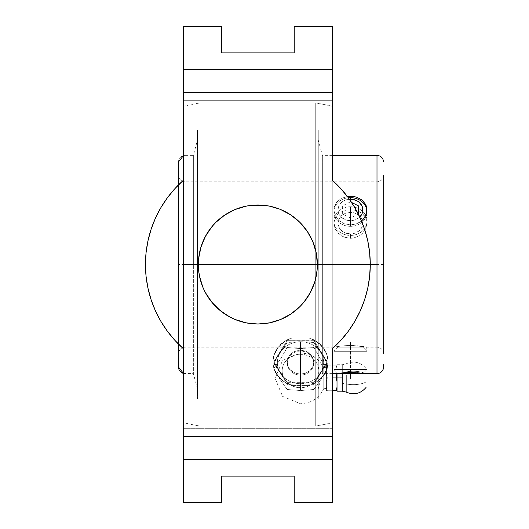 <?xml version="1.0" encoding="UTF-8"?>
<svg xmlns="http://www.w3.org/2000/svg" width="529" height="529" viewBox="0 0 529 529"><rect width="100%" height="100%" fill="white"/><g stroke="black" fill="none" stroke-linecap="round" stroke-linejoin="round"><path stroke-width="0.4" stroke-dasharray="2.65 1.98" d="M383.551 175.258L383.551 353.736L383.551 175.258C383.161 179.238 380.973 181.427 376.992 181.817A6.56 6.56 0 0 0 383.551 175.264L383.551 353.742A6.56 6.56 0 0 0 376.992 347.176L376.992 264.5L185.071 264.5L376.992 264.5L376.992 181.824L376.992 264.5L322.353 264.5L322.353 155.367L322.353 264.5L370.274 264.5L322.353 264.5L322.353 373.633L322.353 264.5L322.353 373.633L322.353 264.5L318.273 264.5L318.273 399.025L318.273 264.5L315.734 264.5L315.734 399.025L315.734 264.5L376.992 264.5L376.992 181.817L376.992 347.176A6.56 6.56 180 0 1 383.551 353.736L383.551 175.258A6.56 6.56 180 0 1 376.992 181.824L185.071 181.817L185.071 373.626L185.071 181.837A6.56 6.56 180 0 1 178.511 175.278L178.511 353.722A6.56 6.56 180 0 1 185.071 347.163L185.071 373.633A6.56 6.56 180 0 1 183.47 373.428A6.56 6.56 0 0 0 185.071 373.626L185.071 264.5L199.988 264.5L199.988 102.93A333.27 333.27 0 0 0 183.47 106.276L183.47 422.724L183.47 106.276A333.27 333.27 0 0 1 199.988 102.93L199.988 426.07A333.27 333.27 0 0 1 183.47 422.724A333.27 333.27 0 0 0 199.988 426.07L199.988 102.93L199.988 264.5L197.449 264.5L199.988 264.5L199.988 399.025L199.988 264.5L197.449 264.5L197.449 399.025L197.449 264.5L193.369 264.5L197.449 264.5L197.449 388.868L197.449 140.132L197.449 264.5L193.369 264.5L193.369 373.633L193.369 264.5L185.071 264.5L185.071 155.374A6.56 6.56 0 0 0 178.511 161.934L178.511 367.066M315.734 426.07L315.734 102.93A333.27 333.27 0 0 1 332.252 106.276L332.252 422.724A333.27 333.27 0 0 1 315.734 426.07L315.734 425.296L315.734 426.07A333.27 333.27 0 0 0 332.252 422.724L332.252 106.276A333.27 333.27 0 0 0 315.734 102.93L315.734 264.5L315.734 129.975L315.734 264.5L318.273 264.5L318.273 140.132L318.273 264.5L322.353 264.5L318.273 264.5L318.273 399.025L318.273 129.975L318.273 388.868L318.273 140.132L318.273 264.5L315.734 264.5L315.734 425.296L315.734 102.93L315.734 426.07M178.511 184.872L178.511 344.128M376.992 373.619L376.992 264.5L185.071 264.5L376.992 264.5L376.992 347.183L376.992 155.381A6.56 6.56 180 0 1 383.551 161.94L383.551 161.94A6.56 6.56 0 0 0 376.992 155.381L376.992 373.633M300.512 354.337C295.142 353.67 282.4 358.662 282.149 370.981C282.4 383.3 295.142 388.293 300.512 387.625L300.512 348.591L313.876 347.533L320.528 359.039L327.233 368.508L320.581 380.014L313.876 389.483L300.512 390.541L300.512 387.625A18.363 16.644 0 0 0 318.875 370.981A18.363 16.644 0 0 0 300.512 354.337L300.512 387.625C305.881 388.293 318.623 383.3 318.875 370.981C318.623 358.662 305.881 353.67 300.512 354.337A18.363 16.644 0 0 0 282.149 370.981A18.363 16.644 0 0 0 300.512 387.625L300.512 390.541L287.148 389.483L280.496 380.093L273.791 368.508L280.443 359.118L287.148 347.533L300.512 348.591L300.512 354.337M342.303 377.944L342.303 364.719L342.303 383.532L342.303 377.944L336.113 377.944L342.303 377.944M366.035 387.433L366.035 381.971A15.87 6.705 0 0 1 346.138 383.922L346.138 371.966A15.87 6.705 0 0 1 366.035 373.924A15.87 6.705 180 0 0 346.138 371.966L346.138 383.922A8.464 3.577 180 0 0 342.303 383.532L342.303 391.169M346.138 383.922L346.138 392.035L346.138 383.922A15.87 6.705 180 0 0 366.035 381.971L366.035 387.459M317.374 264.5A59.513 59.513 0 0 0 257.861 204.988A59.513 59.513 0 0 0 198.349 264.5A59.513 59.513 0 0 0 257.861 324.012A59.513 59.513 0 0 0 317.374 264.5L317.089 258.668L314.808 247.222M370.274 264.5A112.412 112.412 0 0 0 332.252 180.224L332.252 348.776A112.412 112.412 0 0 0 370.274 264.5L369.645 276.389L367.761 288.146L364.64 299.632L360.328 310.728L354.866 321.308L348.313 331.247L340.749 340.438L332.252 348.776L332.252 366.994L332.252 162.006L183.47 162.006L332.252 162.006L183.47 162.006L183.47 366.994L332.252 366.994L183.47 366.994L332.252 366.994L183.47 366.994L183.47 348.776L174.973 340.438L167.409 331.247L160.856 321.308L155.394 310.728L151.082 299.632L147.961 288.146L146.077 276.389L145.449 264.5L146.077 252.611L147.961 240.854L151.082 229.368L155.394 218.272L160.856 207.692L167.409 197.753L174.973 188.562L183.47 180.224L183.47 162.006L332.252 162.006L332.252 180.224L340.749 188.562L348.313 197.753L354.866 207.692L360.328 218.272L364.64 229.368L367.761 240.854L369.645 252.611L370.274 264.5M287.287 362.319L288.292 357.71L287.287 362.319L288.298 366.875L289.522 368.925L293.172 372.165L297.933 373.91L300.512 374.135L300.512 375.081A13.225 11.988 0 0 0 313.737 363.092A13.225 11.988 0 0 0 300.512 351.104L300.512 350.165L305.577 351.104L307.852 352.228L311.502 355.594L312.725 357.697L313.737 362.312L312.732 366.861L309.868 370.697L305.577 373.243L300.512 374.135L295.447 373.243L291.162 370.703L289.522 368.925L288.298 366.875L287.287 363.092A13.225 11.988 0 0 0 300.512 375.081L300.512 383.704A23.144 20.975 180 0 1 280.469 373.216A23.144 20.975 180 0 1 280.469 352.235A23.144 20.975 180 0 1 300.512 341.747L300.512 351.104A13.225 11.988 0 0 0 287.287 363.092A13.225 11.988 0 0 0 300.512 375.081A13.225 11.988 0 0 0 313.737 363.092A13.225 11.988 0 0 0 300.512 351.104L300.512 341.747L287.148 342.455L287.148 347.533L300.512 348.591L313.876 347.533L320.528 359.039L327.233 368.508L320.581 380.014L313.876 389.483L313.876 384.404L320.554 373.216L327.233 363.43L327.233 368.508L327.233 363.43L320.554 352.235L313.876 342.455L313.876 347.533L313.876 342.455L300.512 341.747A23.144 20.975 180 0 1 320.554 352.235A23.144 20.975 180 0 1 320.554 373.216A23.144 20.975 180 0 1 300.512 383.704L313.876 384.404L313.876 389.483L300.512 390.541L287.148 389.483L287.148 384.404L300.512 383.704L313.876 384.404L320.554 373.216L327.233 363.43L320.554 352.235L313.876 342.455L300.512 341.747L287.148 342.455L280.469 352.235L273.791 363.43L273.791 368.508L280.443 359.118L287.148 347.533L287.148 342.455L280.469 352.235A23.144 20.975 180 0 1 300.512 341.747A23.144 20.975 180 0 1 320.554 352.235A23.144 20.975 180 0 1 320.554 373.216A23.144 20.975 180 0 1 300.512 383.704A23.144 20.975 180 0 1 280.469 373.216L287.148 384.404L287.148 389.483L280.496 380.093L273.791 368.508L273.791 363.43L280.469 373.216L287.148 384.404L300.512 383.704L300.512 374.135L305.577 373.243L309.868 370.697L312.732 366.861L313.737 362.299L312.725 357.697L309.862 353.756L305.577 351.104L300.512 350.165L300.512 351.104A13.225 11.988 0 0 0 287.287 363.092M178.511 161.934A6.56 6.56 180 0 1 185.071 155.374L185.071 264.5L193.369 264.5L193.369 155.367L193.369 373.633L193.369 264.5L185.071 264.5L185.071 181.837L185.071 347.163A6.56 6.56 0 0 0 178.511 353.722L178.511 175.278A6.56 6.56 0 0 0 185.071 181.837M334.202 373.586L333.878 369.493L350.436 369.493L333.878 369.493L337.522 373.137L333.878 369.493L350.436 369.493L350.436 372.37L334.202 373.586L350.436 372.37L350.436 369.493L333.878 369.493M353.676 372.416L350.436 372.37L350.436 369.493L366.994 369.493L350.436 369.493L350.436 372.37L353.676 372.416M359.641 372.76L356.777 372.555L359.641 372.76M364.197 373.243L362.147 373.005L364.197 373.243M366.676 373.586L365.731 373.448L366.676 373.586M366.994 212.003A16.558 14.343 0 0 1 350.436 226.346L350.436 220.686A12.418 10.752 180 0 1 338.031 210.397A12.418 10.752 180 0 1 349.378 199.221L345.682 199.995L343.539 200.994L340.114 203.956L338.256 207.837L338.256 212.03L338.963 214.047L341.655 217.538L345.682 219.872L348.016 220.481L352.856 220.481L355.19 219.872L359.76 217.035A12.418 10.752 180 0 1 350.436 220.686L350.436 226.346A16.558 14.343 0 0 1 333.911 212.916A16.558 14.343 0 0 1 348.333 197.78A16.558 14.343 0 0 0 333.878 212.003A16.558 14.343 0 0 0 350.436 226.346L350.436 224.904L344.101 223.721L338.739 220.395L335.148 215.528L333.878 209.947L334.196 207.15L336.675 202.157L341.231 198.448L347.341 196.457L341.231 198.448L336.675 202.157L334.196 207.15L333.878 209.947L335.148 215.528L338.739 220.395L344.101 223.721L350.436 224.904L350.436 226.346A16.558 14.343 0 0 0 366.954 210.972A16.558 14.343 0 0 1 366.994 212.003L366.994 209.934M353.683 238.024L347.209 238.03L344.095 237.118L338.739 233.725L335.148 228.792L333.878 223.172L334.202 220.381L336.675 215.442L338.725 213.438L344.088 210.628L347.189 209.901L353.663 209.901L359.634 211.812L362.134 213.425L365.724 217.769L366.67 220.375L366.994 223.145L365.731 228.773L362.147 233.712L359.647 235.65L353.683 238.024L359.647 235.65L362.147 233.712L365.731 228.773L366.994 223.145L365.724 217.769L364.197 215.442L362.134 213.425L356.777 210.628L353.663 209.901L347.189 209.901L341.225 211.818L338.725 213.438L335.141 217.789L333.878 223.172L335.148 228.792L336.675 231.391L341.238 235.656L344.095 237.118L350.436 238.334L350.436 235.431A16.558 14.343 180 0 1 333.878 221.089A16.558 14.343 180 0 1 350.436 206.746L350.436 209.656L350.436 206.746A16.558 14.343 180 0 1 366.994 221.089A16.558 14.343 180 0 1 350.436 235.431L350.436 233.911A12.418 10.752 0 0 0 362.854 223.159A12.418 10.752 0 0 0 350.436 212.407L350.436 206.746L350.436 212.407L345.682 213.22L341.655 215.554L338.963 219.046L338.018 223.159L338.963 227.272L341.655 230.763L345.682 233.097L350.436 233.911L355.19 233.097L359.217 230.763L361.909 227.272L362.854 223.159L361.909 219.046L359.217 215.554L355.19 213.22L350.436 212.407A12.418 10.752 0 0 0 338.018 223.159A12.418 10.752 0 0 0 350.436 233.911L350.436 235.431A16.558 14.343 180 0 1 333.878 221.089A16.558 14.343 180 0 1 350.436 206.746A16.558 14.343 180 0 1 366.994 221.089A16.558 14.343 180 0 1 350.436 235.431L350.436 238.334L353.683 238.024M363.35 373.137L366.994 369.493L363.35 373.137M366.67 347.117L366.994 351.322L333.878 351.322L333.878 347.183L338.725 346.35L347.196 345.576L353.67 345.569L366.67 347.117L353.676 345.576L341.238 346.026L333.878 347.183L333.878 351.322L366.994 351.322L362.854 347.183L338.018 347.183L333.878 351.322L338.018 347.183L362.854 347.183L338.256 347.183L362.854 347.183L366.994 351.322L333.878 351.322L366.994 351.322L366.994 347.183L365.724 346.938L366.676 347.117M333.878 223.159L333.878 221.089M324.006 377.944L326.433 377.944L323.788 377.944L323.788 388.524L323.788 367.364L323.788 377.944L326.433 377.944L326.433 388.524L326.433 377.944L327.332 377.944L326.433 374.42L326.433 381.475L327.332 377.944L332.252 377.944L326.433 377.944L326.433 368.673L327.332 365.142L336.113 365.142L337.013 368.673L337.013 373.203L337.013 365.142L337.013 377.944L337.013 364.719L337.013 365.142L337.013 364.719L337.013 365.142L336.113 365.142L337.013 365.142L337.013 374.42L337.013 368.673L336.113 365.142L337.013 368.673L337.013 374.42L337.013 368.673L336.113 365.142L337.013 365.142L326.433 365.142L326.433 368.673L327.332 365.142L326.433 365.142L336.113 365.142L327.332 365.142L326.433 368.673L326.433 365.142L327.332 365.142L326.433 368.673L326.433 374.42L327.332 377.944L326.433 374.42L327.332 377.944L336.113 377.944L327.332 377.944L326.433 381.475L327.332 377.944L326.433 381.475L326.433 365.142L326.433 390.746L332.252 390.746L327.332 390.746L326.433 387.221L326.433 381.475L326.433 387.221L327.332 390.746L326.433 387.221L327.332 390.746L336.113 390.746L326.433 390.746L326.433 367.364L326.433 388.524L326.433 377.944L324.006 377.944L323.788 368.277L323.788 388.517L324.006 377.944M337.013 381.475L337.013 390.746L337.013 381.475M337.013 391.169L337.013 390.746L337.013 391.169M366.035 373.924L366.035 381.971L366.035 373.924M346.138 371.966A8.464 3.577 0 0 1 342.303 372.356M342.303 391.017L342.303 383.532M337.013 390.746L336.113 390.746L337.013 390.746M326.433 377.944L326.433 367.364L326.433 377.944L337.013 377.944M338.018 373.633L362.854 373.633L338.018 373.633M366.994 221.089L366.994 223.145M326.433 388.524L323.867 388.266M383.551 366.405L383.551 364.779M383.551 353.736L383.551 353.742C383.161 349.762 380.973 347.573 376.992 347.183L366.994 347.183M364.203 346.667L362.14 346.35L364.203 346.667M359.647 346.032L356.771 345.754L359.647 346.032M353.676 345.576L347.196 345.576L353.676 345.576M344.101 345.754L347.203 345.569L344.101 345.754M338.732 346.35L341.238 346.026L338.732 346.35M335.148 346.938L336.682 346.667L335.148 346.938M333.878 347.183L185.071 347.163M353.676 224.6L350.436 224.904L356.777 223.721L353.676 224.6M359.641 222.286L356.777 223.721L361.499 220.957L359.641 222.286M366.994 369.493L350.436 369.493L366.994 369.493L366.994 373.633M178.511 175.258L178.511 353.742L178.511 175.258C178.901 179.238 181.09 181.427 185.071 181.817M278.776 370.611L280.469 373.216A23.144 20.975 180 0 1 280.469 352.235L273.791 363.43L278.776 370.611M322.353 264.5L322.353 155.367L322.353 264.5L193.369 264.5L193.369 155.367L193.369 264.5M197.449 140.132L197.449 277.685L197.449 140.132L193.369 155.367L185.071 155.367L185.071 264.5L185.071 155.374L183.47 155.566M295.447 351.104L300.512 350.165L297.913 350.403L293.152 352.241L295.447 351.104M291.155 353.762L293.152 352.241L289.515 355.607L291.155 353.762M288.292 357.71L289.515 355.607L288.292 357.71M318.273 264.5L318.273 129.975L318.273 264.5M313.876 382.798L287.148 382.798L273.791 362.312L287.148 340.841L313.876 340.841L327.233 362.312L313.876 382.798L287.148 382.798L313.876 382.798L327.233 361.684L327.233 362.312L313.876 382.798M315.734 264.5L315.734 399.025L315.734 264.5M197.449 277.685L197.449 399.025L197.449 277.685M197.449 251.315L197.449 129.975L197.449 251.315M197.449 276.693L197.449 388.868L197.449 276.693M313.876 340.702L327.233 362.312L313.876 340.702L287.148 340.702L313.876 340.841L287.148 340.702L273.791 361.684L273.791 362.312L287.148 340.702L273.791 361.684L287.148 382.798L273.791 362.312L273.791 361.684L287.148 382.659L313.876 382.659L327.233 361.684L313.876 340.702M197.449 264.5L197.449 129.975L197.449 264.5M292.081 385.429A27.528 24.949 180 0 1 272.984 361.684A27.528 24.949 180 0 1 292.081 337.932L284.357 341.655L278.254 347.394L274.333 354.536L272.984 362.332L274.346 369.996L276.006 373.527L278.28 376.78L284.39 382.07L292.081 385.429L284.377 381.892L278.267 376.37L275.999 373.031L274.339 369.407L273.328 365.592L272.984 361.684L273.328 357.769L274.339 353.954L275.999 350.33L281.084 344.009L288.074 339.426L292.081 337.932L308.943 337.932L316.646 341.469L319.939 344.009L325.024 350.33L326.684 353.954L327.696 357.769L328.04 361.684L327.696 365.592L326.684 369.407L325.024 373.031L319.939 379.353L316.646 381.892L308.943 385.429L292.081 385.429L308.943 385.429L312.976 384.001L319.952 379.624L322.769 376.747L325.024 373.507L326.691 369.95L328.04 362.286L326.677 354.49L325.018 350.806L319.939 344.286L316.633 341.635L308.943 337.932A27.528 24.949 180 0 1 328.04 361.684A27.528 24.949 180 0 1 308.943 385.429L316.666 382.05L322.769 376.747L325.024 373.507L326.691 369.95L327.696 366.2L328.04 362.286L327.696 358.371L326.677 354.49L322.743 347.361L316.633 341.635L308.943 337.932L292.081 337.932L288.047 339.512L281.071 344.3L278.254 347.394L274.333 354.536L273.328 358.391L272.984 362.332L273.328 366.213L274.346 369.996L276.006 373.527L281.084 379.637L288.074 384.014L292.081 385.429M272.984 361.684L272.984 362.332M221.492 26.45L221.492 52.9L294.23 52.9L294.23 26.45L332.252 26.45L294.23 26.45L294.23 52.9L221.492 52.9L221.492 26.45L183.47 26.45L221.492 26.45M183.47 264.5L183.47 428.325L332.252 428.325L332.252 413.043L183.47 413.043L183.47 502.55L221.492 502.55L221.492 476.1L294.23 476.1L294.23 502.55L294.23 476.1L221.492 476.1L221.492 502.55L183.47 502.55L183.47 428.325L332.252 428.325L332.252 502.55L294.23 502.55L332.252 502.55L332.252 26.45L332.252 100.675L183.47 100.675L183.47 115.957L332.252 115.957L332.252 413.043L183.47 413.043L183.47 115.957L332.252 115.957L332.252 100.675L183.47 100.675L183.47 26.45L183.47 422.724L183.47 248.994L183.47 264.5L332.252 264.5L332.252 106.276L332.252 264.5M332.252 90.829L332.252 92.575L183.47 92.575L332.252 92.575M332.252 436.425L183.47 436.425L332.252 436.425L332.252 438.171M332.252 422.724L332.252 280.006L332.252 422.724M199.988 264.5L199.988 425.296L199.988 264.5M198.349 264.5L198.633 270.332L200.914 281.778M202.878 287.273L205.378 292.557L211.858 302.257L220.104 310.503L229.804 316.983L235.088 319.483L246.249 322.869L257.861 324.012L269.473 322.869L280.635 319.483L285.918 316.983L295.618 310.503M299.943 306.582L307.342 297.562L312.844 287.273M314.808 281.778L317.089 270.332M312.844 241.727L307.342 231.438L299.943 222.418L290.924 215.019L280.635 209.517M279.55 209.081L269.473 206.131L263.693 205.272L252.029 205.272L246.249 206.131M244.96 206.403L240.583 207.553M239.657 207.837L229.804 212.017L220.104 218.497M215.779 222.418L208.38 231.438L202.878 241.727M200.914 247.222L198.633 258.668M183.47 180.224A112.412 112.412 0 0 0 183.47 348.776L183.47 180.224M183.47 90.829L183.47 92.575M183.47 436.425L183.47 438.171M183.47 106.276L183.47 248.994L183.47 106.276M300.512 389.126L300.512 351.871M300.512 361.684L300.512 362.312M366.035 377.944L323.788 377.944M383.551 264.5L178.511 264.5M350.436 341.893L350.436 373.633L342.369 373.633L358.503 373.633L350.436 373.633L350.436 347.183M350.436 225.804L350.436 207.289M350.436 223.159L350.436 209.934M358.503 213.967L350.436 218.001L342.369 213.967L342.369 205.9L350.436 201.866L351.593 202.448M197.449 388.868L193.369 373.633L183.47 373.434M323.814 388.484C320.448 395.811 314.907 400.612 307.177 402.893L300.512 403.786L282.565 396.353L275.12 378.394L282.565 360.428L300.512 353.002C311.277 353.465 319.04 358.55 323.788 368.244M337.013 364.719L342.303 364.719L346.138 363.8C353.888 360.54 360.52 362.081 366.035 368.422M197.449 399.025L199.988 399.025M315.734 399.025L318.273 399.025M313.737 362.312L313.737 363.092M318.273 388.868L322.353 373.633L332.252 373.633M333.878 212.003L333.878 209.934M323.788 367.364L326.433 367.364M185.071 347.183C181.09 347.573 178.901 349.762 178.511 353.742M318.273 140.132L322.353 155.367L332.252 155.367M315.734 129.975L318.273 129.975M197.449 129.975L199.988 129.975M328.04 362.312L328.04 361.684"/><path stroke-width="0.79" d="M183.47 373.434L178.511 367.073A6.56 6.56 0 0 0 183.47 373.428A6.56 6.56 180 0 1 178.511 367.066L178.511 344.128M183.47 155.566L178.511 161.927L178.511 185.051M383.551 364.779L383.551 367.06A6.56 6.56 180 0 1 376.992 373.619L376.992 155.381M346.138 392.035L346.138 375.087L346.138 392.035M198.349 264.5A59.513 59.513 0 0 1 257.861 204.988A59.513 59.513 0 0 1 317.374 264.5A59.513 59.513 0 0 1 257.861 324.012A59.513 59.513 0 0 1 198.349 264.5L198.633 258.668L198.633 270.332L199.493 276.112L202.878 287.273L200.914 281.778M332.252 180.224A112.412 112.412 0 0 1 370.274 264.5L376.992 264.5L370.274 264.5A112.412 112.412 0 0 1 332.252 348.776L332.252 436.425L332.252 348.776L340.749 340.438L348.313 331.247L354.866 321.308L360.328 310.728L364.64 299.632L367.761 288.146L369.645 276.389L370.274 264.5L369.645 252.611L367.761 240.854L364.64 229.368L360.328 218.272L354.866 207.692L348.313 197.753L340.749 188.562L332.252 180.224L332.252 92.575L332.252 180.224M332.252 373.633L350.436 372.37L366.994 373.633L376.992 373.633C380.973 373.243 383.161 371.054 383.551 367.073L383.551 367.073A6.56 6.56 0 0 1 376.992 373.619L376.992 155.367C380.973 155.757 383.161 157.946 383.551 161.927M334.196 373.586L350.436 372.37L366.994 373.633M350.436 197.661A16.558 14.343 0 0 0 348.333 197.78A16.558 14.343 0 0 1 350.436 197.661L350.436 199.182A12.418 10.752 180 0 1 361.75 205.503A12.418 10.752 180 0 1 359.76 217.035L361.909 214.047L362.616 212.03L362.616 207.837L361.909 205.821L359.217 202.329L357.333 200.994L352.856 199.387L349.378 199.221A12.418 10.752 180 0 1 350.436 199.182L350.436 197.661A16.558 14.343 0 0 1 366.954 210.972A16.558 14.343 0 0 0 350.436 197.661M366.994 209.92L366.676 212.764L366.67 207.15L365.724 204.525L362.134 200.101L356.771 197.224L353.663 196.477L347.196 196.477L353.663 196.477L356.771 197.224L362.134 200.101L365.724 204.525L366.994 209.934M337.522 373.137L338.018 373.633L362.854 373.633L363.35 373.137L362.854 373.633L338.018 373.633L337.522 373.137M336.113 377.944L337.013 374.42L337.013 391.169L337.013 377.944L342.303 377.944L337.013 377.944L337.013 373.203L336.113 377.944L337.013 381.475L336.113 377.944L337.013 381.475L336.113 377.944L332.252 377.944L336.113 377.944L337.013 374.42L336.113 377.944M337.013 391.169L342.303 391.169L342.303 377.944L342.303 391.017M366.035 373.924L366.035 373.494M342.303 373.633L342.303 377.944L342.303 373.633M336.113 390.746L337.013 390.746L336.113 390.746L337.013 387.221L336.113 390.746L332.252 390.746L336.113 390.746L337.013 387.221L336.113 390.746M383.551 367.06L383.551 366.405M362.147 220.388L364.197 218.1L362.147 220.388M365.731 215.515L364.197 218.1L366.676 212.764L365.731 215.515M221.492 52.9L221.492 26.45L183.47 26.45L221.492 26.45L221.492 52.9L294.23 52.9L221.492 52.9M183.47 90.829L183.47 69.649L332.252 69.649L332.252 92.575L183.47 92.575L183.47 26.45L183.47 69.649L332.252 69.649L332.252 26.45L294.23 26.45L332.252 26.45L332.252 90.829M294.23 26.45L294.23 52.9L294.23 26.45M332.252 502.55L294.23 502.55L332.252 502.55L332.252 459.351L332.252 502.55M294.23 476.1L294.23 502.55L294.23 476.1L221.492 476.1L294.23 476.1M221.492 502.55L221.492 476.1L221.492 502.55L183.47 502.55L221.492 502.55M332.252 438.171L332.252 459.351L183.47 459.351L183.47 436.425L332.252 436.425L183.47 436.425L183.47 348.776A112.412 112.412 0 0 1 183.47 180.224L174.973 188.562L167.409 197.753L160.856 207.692L155.394 218.272L151.082 229.368L147.961 240.854L146.077 252.611L145.449 264.5L146.077 276.389L147.961 288.146L151.082 299.632L155.394 310.728L160.856 321.308L167.409 331.247L174.973 340.438L183.47 348.776L183.47 436.425M183.47 92.575L183.47 180.224L183.47 92.575L332.252 92.575M295.618 310.503L299.943 306.582L290.924 313.981L280.635 319.483L269.473 322.869L257.861 324.012L246.249 322.869L235.088 319.483L229.804 316.983L220.104 310.503L211.858 302.257L205.378 292.557L202.878 287.273M312.844 287.273L314.808 281.778L310.344 292.557L303.864 302.257L299.943 306.582M317.089 270.332L317.374 264.5L317.089 270.332L314.808 281.778M314.808 247.222L312.844 241.727L316.23 252.888L317.374 264.5M220.104 218.497L215.779 222.418L224.799 215.019L235.088 209.517L246.249 206.131L252.029 205.272L263.693 205.272L269.473 206.131L279.55 209.081M246.249 206.131L244.96 206.403M240.583 207.553L239.657 207.837M202.878 241.727L200.914 247.222L205.378 236.443L211.858 226.743L215.779 222.418M198.633 258.668L200.914 247.222M280.635 209.517L290.924 215.019L299.943 222.418L307.342 231.438L312.844 241.727M332.252 436.425L332.252 459.351L183.47 459.351L183.47 502.55L183.47 438.171M350.436 373.633L350.436 378.923M351.593 202.448L358.503 205.9L358.318 214.06M342.303 391.169L346.138 392.088C353.888 395.355 360.52 393.807 366.035 387.466M332.252 155.367L376.992 155.367"/></g></svg>
